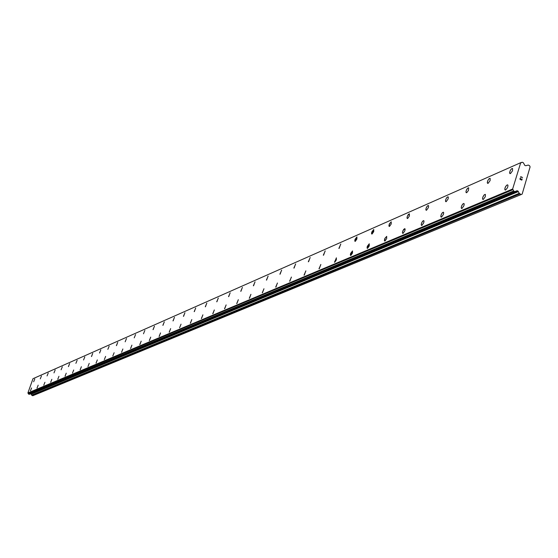 <?xml version="1.0" encoding="UTF-8"?>
<svg xmlns="http://www.w3.org/2000/svg" width="558" height="558" viewBox="0 0 558 558"><rect width="100%" height="100%" fill="white"/><g stroke="black" fill="none" stroke-linecap="round" stroke-linejoin="round"><path stroke-width="0.84" d="M505.136 190.034L504.795 188.946L505.381 186.993L506.552 185.291L507.661 184.838M505.639 189.999L504.809 189.525L505.081 187.683L506.518 185.319L507.717 184.872L508.01 185.709L507.487 187.725L505.639 189.999M482.865 199.457L482.537 198.397L483.116 196.479L484.253 194.812L485.3 194.372M483.333 199.429L482.551 198.955L482.823 197.148L484.218 194.84L485.369 194.407L485.334 196.674L483.333 199.429M461.543 208.483L461.236 207.443L461.801 205.56L462.91 203.928L463.9 203.496M461.975 208.455L461.243 207.988L461.522 206.216L462.568 204.298L463.775 203.461L464.2 203.991L463.914 205.762L461.975 208.455M441.113 217.125L440.82 216.113L441.378 214.265L442.452 212.661L443.401 212.242M441.517 217.104L440.82 216.637L441.106 214.9L442.124 213.023L443.282 212.207L443.687 212.731L443.401 214.467L441.517 217.104M421.52 225.418L421.241 224.428L421.792 222.607L422.838 221.031L423.745 220.626M421.904 225.39L421.241 224.937L421.527 223.228L422.518 221.386L423.627 220.598L424.01 221.108L423.724 222.816L421.904 225.39M402.716 233.377L402.451 232.407L402.995 230.614L404.871 228.675M403.071 233.349L402.444 232.895L402.736 231.221L403.699 229.415L404.766 228.647L405.136 229.15L404.843 230.831L403.071 233.349M384.65 241.021L384.929 238.308L386.75 236.411M384.985 240.993L384.392 240.547L384.685 238.901L386.652 236.383L386.708 238.524L384.985 240.993M367.283 248.366L369.326 243.846M367.596 248.345L367.031 247.905L367.324 246.28L369.236 243.818L369.27 245.925L367.596 248.345M350.57 255.431L352.565 250.995M350.87 255.418L350.333 254.978L350.626 253.381L352.482 250.974L352.503 253.046L350.87 255.418M334.479 262.239L336.425 257.88M334.765 262.225L336.348 257.859L336.348 259.895L334.765 262.225M318.981 268.796L320.878 264.513M319.246 268.782L320.808 264.492L319.246 268.782M304.033 275.122L305.889 270.909M304.291 275.101L305.819 270.888L304.291 275.101M289.616 281.218L291.429 277.082M289.853 281.204L291.367 277.061L289.853 281.204M275.701 287.105L277.466 283.039M275.924 287.091L277.41 283.018L275.924 287.091M262.253 292.797L263.983 288.793M262.462 292.783L263.927 288.772L262.462 292.783M249.259 298.293L250.954 294.352M249.461 298.279L250.898 294.338L249.461 298.279M236.69 303.608L238.35 299.73M236.878 303.594L238.301 299.716L236.878 303.594M224.525 308.755L226.157 304.933M224.707 308.741L226.109 304.919L224.707 308.741M212.751 313.729L214.349 309.976M212.926 313.722L214.307 309.962L212.926 313.722M201.347 318.555L202.917 314.851M201.515 318.541L202.875 314.845L201.515 318.541M190.292 323.228L191.833 319.581M190.452 323.215L191.792 319.574L190.452 323.215M179.578 327.762L181.05 324.156M169.179 332.156L170.664 328.62M169.325 332.149L170.629 328.606L169.325 332.149M159.093 336.425L160.551 332.938M159.225 336.411L160.516 332.924L159.225 336.411M149.293 340.568L150.73 337.123M149.425 340.554L150.702 337.116L149.425 340.554M139.779 344.593L141.195 341.196M139.905 344.579L141.16 341.189L139.905 344.579M130.537 348.499L131.925 345.151M130.656 348.492L131.897 345.144L130.656 348.492M121.546 352.3L122.886 348.994M112.807 355.997L114.125 352.733M104.318 359.596L105.629 356.381M96.025 363.091L97.329 359.917M96.122 363.084L97.308 359.91L96.122 363.084M87.969 366.501L89.231 363.363M80.115 369.821L81.384 366.725M80.213 369.815L81.363 366.718L80.213 369.815M72.484 373.058L73.719 369.996M65.021 376.204L66.249 373.183M65.105 376.197L66.235 373.183L65.105 376.197M57.767 379.28L58.967 376.294M50.666 382.272L51.852 379.321M43.768 385.201L44.94 382.286M37.009 388.047L38.181 385.173M37.086 388.04L38.16 385.166L37.086 388.04M30.425 390.83L31.583 387.991M30.495 390.823L31.562 387.984L30.495 390.823M509.949 173.622L509.621 172.548L510.207 170.602L511.372 168.907L512.488 168.446M510.465 173.587L509.635 173.126L510.124 170.762L511.337 168.941L512.544 168.474L512.53 170.769L510.465 173.587M487.629 183.387L487.315 182.333L487.887 180.429L489.024 178.762L490.084 178.316M488.104 183.352L487.322 182.891L487.811 180.576L488.989 178.79L490.14 178.351L490.105 180.597L488.104 183.352M466.258 192.726L465.958 191.701L466.523 189.832L467.625 188.199L468.629 187.76M466.704 192.698L465.965 192.238L466.244 190.48L467.59 188.22L468.692 187.795L468.427 190.522L466.704 192.698M445.779 201.682L445.493 200.678L446.051 198.836L447.125 197.239L448.081 196.814M446.198 201.654L445.493 201.201L445.779 199.478L446.791 197.602L447.955 196.779L448.36 197.288L448.074 199.018L446.198 201.654M426.138 210.268L425.866 209.285L426.417 207.478L427.456 205.909L428.37 205.497M426.528 210.24L425.866 209.794L426.152 208.099L427.142 206.265L428.258 205.463L428.635 205.965L428.349 207.667L426.528 210.24M407.277 218.513L407.026 217.55L407.563 215.772L409.453 213.833M407.647 218.485L407.019 218.045L407.305 216.378L408.275 214.579L409.349 213.805L409.419 215.967L407.647 218.485M389.163 226.429L389.456 223.744L391.277 221.84M389.512 226.409L388.912 225.969L389.205 224.33L391.179 221.812L391.235 223.939L389.512 226.409M371.754 234.046L373.804 229.533M372.074 234.018L371.509 233.586L371.802 231.975L373.714 229.512L373.748 231.598L372.074 234.018M354.993 241.37L356.994 236.941M355.3 241.349L354.762 240.916L355.055 239.333L356.911 236.92L356.925 238.977L355.3 241.349M338.859 248.422L340.805 244.076M339.145 248.401L340.729 244.048L339.145 248.401M323.305 255.215L325.209 250.947M323.584 255.194L325.14 250.926L323.584 255.194M308.316 261.772L310.178 257.573M308.574 261.751L310.108 257.552L308.574 261.751M293.85 268.091L295.67 263.962M294.094 268.07L295.607 263.948L294.094 268.07M279.886 274.194L281.664 270.135M280.116 274.18L281.602 270.121L280.116 274.18M266.396 280.088L268.133 276.098M266.612 280.074L268.077 276.084L266.612 280.074M253.353 285.787L255.055 281.86M253.562 285.773L255.006 281.846L253.562 285.773M240.742 291.304L242.409 287.433M240.937 291.283L242.36 287.419L240.937 291.283M228.536 296.633L230.168 292.824M228.724 296.619L230.126 292.81L228.724 296.619M216.72 301.801L218.324 298.049M216.902 301.78L218.283 298.035L216.902 301.78M205.274 306.802L206.844 303.106M205.442 306.788L206.802 303.099L205.442 306.788M194.184 311.65L195.725 308.009M194.344 311.636L195.684 307.995L194.344 311.636M183.422 316.344L184.935 312.766M183.575 316.337L184.9 312.752L183.575 316.337M172.987 320.906L174.473 317.376M173.133 320.892L174.438 317.363L173.133 320.892M162.859 325.335L164.324 321.847M162.999 325.321L164.289 321.84L162.999 325.321M153.025 329.632L154.461 326.193M153.157 329.618L154.433 326.186L153.157 329.618M143.476 333.803L144.857 330.406M134.213 337.862L135.58 334.521M125.166 341.803L126.506 338.497M116.385 345.639L117.738 342.382M116.503 345.625L117.71 342.375L116.503 345.625M107.847 349.364L109.152 346.148M99.54 352.998L100.845 349.831M99.638 352.991L100.824 349.824L99.638 352.991M91.442 356.534L92.733 353.409M91.54 356.527L92.712 353.402L91.54 356.527M83.561 359.98L84.809 356.883M75.902 363.335L77.137 360.287M68.397 366.599L69.631 363.593M68.488 366.592L69.611 363.586L68.488 366.592M61.115 369.794L62.315 366.815M53.987 372.897L55.165 369.954M47.053 375.932L48.225 373.03M40.267 378.889L41.418 376.015M33.647 381.784L34.791 378.938M30.571 393.788L32.734 395.755L521.151 194.561L519.212 193.326L518.019 191.08L516.917 190.78L514.95 191.659L513.862 191.157L512.642 189.002L520.719 162.678L522.323 162.259L523.397 162.769L524.82 165.447L525.866 165.719L528.238 165.056L529.57 165.691L530.1 166.877L522.169 194.093L521.151 194.561M29.183 394.332L514.964 191.666L29.183 394.332L28.563 394.087L513.862 191.157M33.236 378.582L520.719 162.678L32.992 378.694L27.9 392.958L28.563 394.087M520.091 179.181L520.851 179.536L520.091 179.181L520.398 178.142L520.091 179.181M520.851 179.536L521.019 178.972L520.851 179.536M521.144 179.027L520.977 179.592L521.144 179.027M520.977 179.592L521.737 179.955L520.977 179.599M521.737 179.955L522.037 178.916L521.73 179.955M521.821 180.143L522.162 178.972L521.821 180.143L519.923 179.257L520.265 178.079M521.033 177.388L520.691 176.642L522.588 177.535L520.691 176.642M522.588 177.535L520.9 176.893L522.588 177.535M31.973 395.448L519.819 193.94M31.199 394.213L518.396 191.582M30.99 393.948L518.019 191.08M515.243 191.45L516.296 191.01M28.493 393.969L513.744 190.934M28.095 393.285L513.004 189.629M27.9 392.958L512.642 189.002M32.992 378.694L520.3 162.866M521.095 162.776L522.114 162.322M31.632 395.134L519.212 193.326M30.641 393.809L517.412 190.794M515.215 191.513L516.506 190.976M28.019 393.216L512.858 189.497M515.208 191.52L516.568 190.955M29.267 394.332L515.097 191.666M521.053 162.762L522.19 162.259"/></g></svg>

